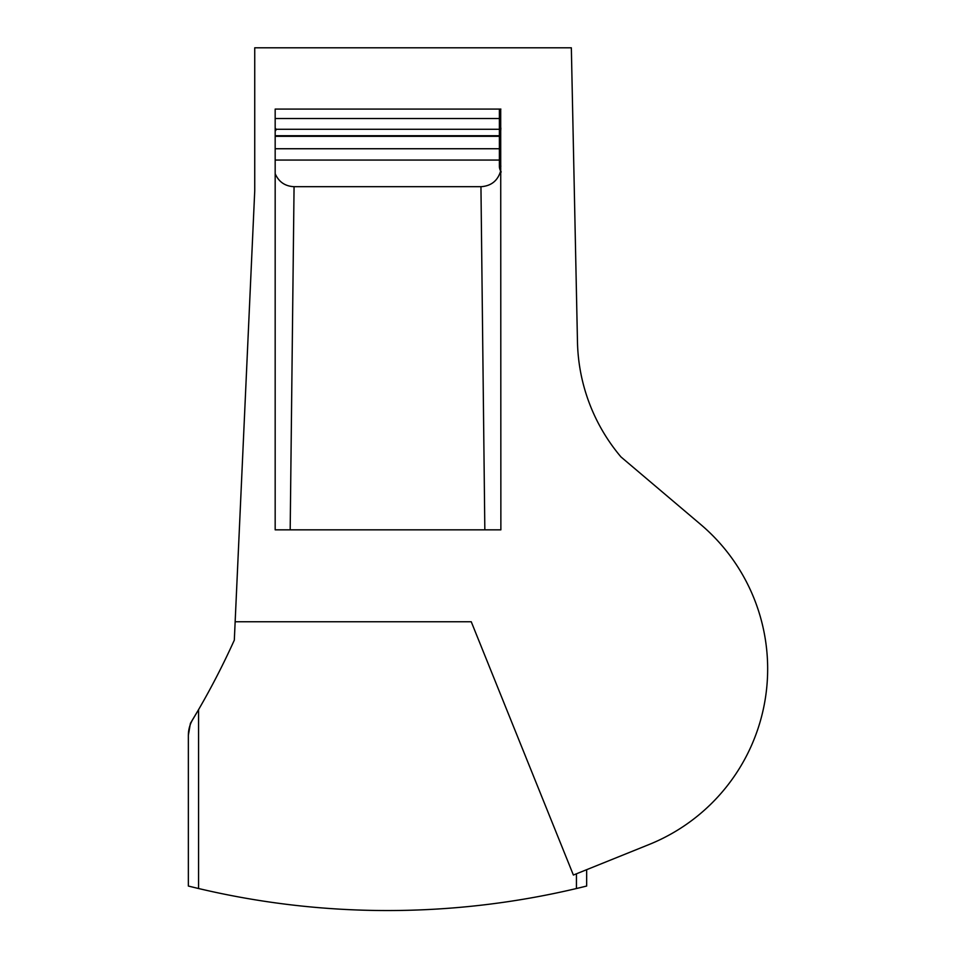 <?xml version="1.0" encoding="UTF-8"?>
<svg xmlns="http://www.w3.org/2000/svg" width="956" height="956" viewBox="0 0 956 956"><rect width="100%" height="100%" fill="white"/><g stroke="black" fill="none" stroke-linecap="round" stroke-linejoin="round"><path stroke-width="1.43" d="M500.705 109.08L500.872 529.839L275.173 529.839L275.173 109.08L500.872 109.08M501.219 171.972L500.645 171.052C497.706 180.804 491.145 186.026 480.952 186.695L294.066 186.695C285.055 186.241 278.758 181.903 275.173 173.669M500.872 128.08L499.379 155.637L499.379 109.08M197.294 888.22L188.356 886.045L188.356 735.295L190.399 723.381L198.573 709.627A771.002 771.002 0 0 0 234.316 640.138L254.738 190.782L254.738 47.8L571.341 47.8L577.472 341.925A183.994 183.994 0 0 0 620.982 456.944L700.724 524.497A189.288 189.288 0 0 1 649.16 844.483L573.385 875.039L471.248 621.759L235.152 621.759M195.705 887.837L198.573 888.518A821.3 821.3 0 0 0 576.444 888.518L579.587 887.777M579.838 887.718L581.774 887.24M579.025 887.909L586.661 886.045L586.661 869.685M582.574 887.048L576.54 888.494M574.186 889.056L575.285 888.793M188.356 886.045L192.562 887.084M198.573 888.518L198.573 709.627A771.002 771.002 0 0 1 192.73 719.533A30.64 30.64 0 0 0 188.392 733.909M188.368 734.567A30.64 30.64 0 0 0 188.356 735.295M500.872 166.117L499.379 166.117A10.217 10.217 0 0 0 500.872 171.447A10.217 10.217 0 0 1 499.379 166.117L499.379 155.637L499.379 160.058L275.173 160.058M192.957 887.18L193.937 887.407M200.832 889.056L199.732 888.793M499.379 118.52L275.173 118.52M499.379 148.742L275.173 148.742M275.173 127.996L276.26 129.502L275.173 129.502M499.379 129.275L276.081 129.275M275.173 131.235L276.26 129.502M275.173 135.728L499.379 135.728M586.661 886.045L577.543 888.255M198.717 888.554L197.33 888.232M484.835 529.839L480.952 186.695M192.73 719.533A771.002 771.002 0 0 0 198.573 709.627M290.182 529.839L294.066 186.695M499.379 136.302L275.173 136.302M576.444 888.518L576.444 873.796"/></g></svg>
